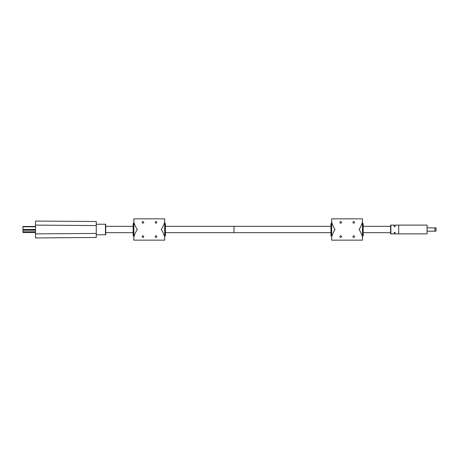 <?xml version="1.0" encoding="UTF-8"?>
<svg xmlns="http://www.w3.org/2000/svg" width="459" height="459" viewBox="0 0 459 459"><rect width="100%" height="100%" fill="white"/><g stroke="black" fill="none" stroke-linecap="round" stroke-linejoin="round"><path stroke-width="0.69" d="M105.719 234.767L105.719 224.233L105.719 234.767L96.27 234.767L105.719 234.767M96.27 225.576L35.509 225.111L96.27 225.576L96.27 233.424L96.27 225.576L35.509 225.111L35.509 221.06L35.509 225.111L35.509 221.06L96.27 221.525L96.27 225.576L96.27 221.525L35.509 221.06L96.27 221.525L96.27 237.475L35.509 237.94L35.509 233.889L35.509 237.94L96.27 237.475L96.27 233.424L35.509 233.889L35.509 237.94L96.27 237.475L96.27 233.424L35.509 233.889L35.509 222.506M35.509 236.494L35.509 225.111L35.509 233.889L96.27 233.424M330.939 232.673L233.987 232.673L233.987 226.327L233.987 232.673L165.395 232.673M35.509 231.789L22.961 231.789L22.95 229.821L22.95 231.738M22.95 230.114L22.95 229.62M22.95 231.256L22.95 231.697M35.509 230.211L22.95 230.206L22.961 229.839L35.509 229.839M35.509 226.465L22.95 226.476L22.961 229.839L22.961 229.5L35.509 229.5M35.509 232.535L22.961 232.535L22.95 231.784M390.615 225.111L390.615 233.889L390.615 225.111L398.716 225.111L398.716 233.889L427.071 233.889L427.071 225.111L398.716 225.111L398.716 233.889L427.071 233.889L427.071 225.111L398.716 225.111L398.716 233.889L427.071 233.889L427.071 225.111L390.615 225.111M393.988 232.96L395.342 232.96C394.889 232.174 394.442 232.174 393.988 232.96C394.442 232.174 394.895 232.174 395.342 232.96L393.988 232.96M395.342 226.04L393.988 226.04C394.442 226.826 394.895 226.826 395.342 226.04C394.889 226.826 394.442 226.826 393.988 226.04L395.342 226.04M390.615 229.557L390.615 230.275M427.071 231.187L434.971 231.187L434.971 227.813L436.05 227.945L427.071 227.813M436.05 231.055L436.05 227.945L436.05 231.055L434.971 231.187M436.05 228.49L436.05 230.51M142.072 222.294C142.646 223.567 143.214 223.567 143.787 222.294C143.214 221.249 142.646 221.249 142.072 222.294M155.102 222.294C155.676 223.567 156.249 223.567 156.817 222.294C156.249 221.249 155.676 221.249 155.102 222.294M156.817 236.706C156.249 235.433 155.676 235.433 155.102 236.706C155.676 237.751 156.249 237.751 156.817 236.706M143.787 236.706C143.214 235.433 142.646 235.433 142.072 236.706C142.646 237.751 143.214 237.751 143.787 236.706M164.706 240.149L164.706 235.834L165.395 235.834L165.395 223.619L164.706 223.619L164.706 218.851L164.706 240.149L133.839 240.149L133.839 218.851L159.634 218.834M133.839 240.149L133.839 235.834L133.156 235.834L133.156 223.619L133.839 223.619L133.839 218.851M133.839 237.343C134.286 234.979 135.434 232.369 137.27 229.5C135.434 226.631 134.286 224.021 133.839 221.657M164.706 221.657C164.259 224.021 163.117 226.631 161.275 229.5C163.117 232.369 164.259 234.979 164.706 237.343M160.248 218.851L164.706 218.851M339.855 222.294C340.429 223.567 341.003 223.567 341.571 222.294C341.003 221.249 340.429 221.249 339.855 222.294M352.891 222.294C353.459 223.567 354.032 223.567 354.606 222.294C354.032 221.249 353.464 221.249 352.891 222.294M354.606 236.706C354.032 235.433 353.464 235.433 352.891 236.706C353.459 237.751 354.032 237.751 354.606 236.706M341.571 236.706C341.003 235.433 340.429 235.433 339.855 236.706C340.429 237.751 341.003 237.751 341.571 236.706M362.495 240.149L362.495 235.834L363.178 235.834L363.178 223.619L362.495 223.619L362.495 218.851L362.495 240.149L331.627 240.149L331.627 218.851L357.423 218.834M331.627 240.149L331.627 235.834L330.939 235.834L330.939 223.619L331.627 223.619L331.627 218.851M331.627 237.343C332.075 234.979 333.217 232.369 335.059 229.5C333.217 226.631 332.075 224.021 331.627 221.657M362.495 221.657C362.042 224.021 360.9 226.631 359.064 229.5C360.9 232.369 362.042 234.979 362.495 237.343M358.031 218.851L362.495 218.851M96.27 224.233L105.719 224.233L96.27 224.233L105.45 224.233L105.45 234.767L96.27 234.767M22.961 226.465L22.961 229.5M22.961 226.798L35.509 226.798M398.716 225.111L390.884 225.111L390.884 233.889L398.716 233.889L390.615 233.889L398.716 233.889M105.719 232.673L133.156 232.673M105.719 226.327L133.156 226.327M165.395 226.327L330.939 226.327M436.05 231.066L436.05 227.934M390.615 226.327L363.178 226.327M390.615 232.673L363.178 232.673"/></g></svg>

